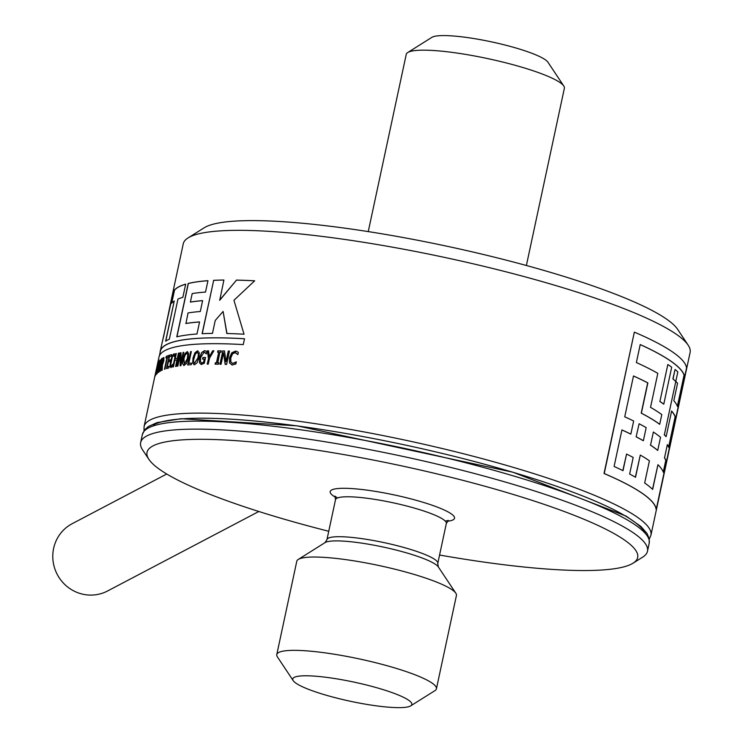 <?xml version="1.0" encoding="UTF-8"?>
<svg xmlns="http://www.w3.org/2000/svg" width="743" height="743" viewBox="0 0 743 743"><rect width="100%" height="100%" fill="white"/><g stroke="black" fill="none" stroke-linecap="round" stroke-linejoin="round"><path stroke-width="1.11" d="M258.833 511.49L107.568 590.982A38.014 36.853 -117.7 0 1 67.297 586.701A38.014 36.853 -117.7 0 1 72.201 523.685L166.729 474.006M153.346 424.894A255.035 40.8 12.1 0 1 414.668 447.082A255.035 40.8 12.1 0 1 645.379 533.511M633.064 563.175L642.732 557.101A259.177 41.459 -167.9 0 0 647.487 551.25A259.177 41.459 -167.9 0 0 604.449 517.156A259.177 41.459 -167.9 0 0 324.236 441.611A259.177 41.459 -167.9 0 0 140.641 442.587A259.177 41.459 -167.9 0 0 142.582 449.877L148.916 459.388A250.883 40.131 12.1 0 1 400.765 465.685A250.883 40.131 12.1 0 1 633.064 563.175A250.883 40.131 12.1 0 1 439.568 555.03M328.74 531.273A250.883 40.131 12.1 0 1 188.703 485.337A250.883 40.131 12.1 0 1 148.916 459.388M410.73 705.85L434.915 690.656A81.628 13.058 -167.9 0 0 436.42 688.807L456.425 595.487A81.628 13.058 -167.9 0 0 455.812 593.193A81.628 13.058 -167.9 0 0 442.865 584.75A81.628 13.058 -167.9 0 0 360.922 562.014A81.628 13.058 -167.9 0 0 298.287 559.423A81.628 13.058 -167.9 0 0 296.782 561.262L276.777 654.583A81.628 13.058 -167.9 0 0 277.39 656.877L293.216 680.653A60.898 9.743 12.1 0 1 354.346 682.185A60.898 9.743 12.1 0 1 410.73 705.85A60.898 9.743 12.1 0 1 364.005 703.918A60.898 9.743 12.1 0 1 302.875 686.959A60.898 9.743 12.1 0 1 293.216 680.653M436.42 688.807A81.628 13.058 -167.9 0 0 422.86 678.071A81.628 13.058 -167.9 0 0 334.601 654.277A81.628 13.058 -167.9 0 0 276.777 654.583M232.41 363.364L235.048 362.89L236.367 361.878M237.927 354.587L235.225 352.674M235.067 352.637L232.55 353.909L230.794 357.903L230.85 361.971L232.754 363.411L236.311 361.86L235.865 363.959L232.42 364.943L229.578 363.048L229.438 357.847L231.76 352.814L235.401 351.123L237.128 351.56L238.336 352.414L237.881 354.55A259.177 41.459 -167.9 0 0 237.76 354.55L235.707 352.739M232.578 364.98L229.726 363.086L229.596 357.885L231.918 352.851L236.302 351.263M235.559 351.16L236.237 351.244M232.42 364.943L231.667 364.832M176.927 336.802L188.351 283.501A259.047 41.441 12.1 0 1 207.956 280.715M185.787 323.474A259.177 41.459 12.1 0 1 199.57 321.933L196.979 333.997A259.177 41.459 -167.9 0 0 176.778 336.839L188.22 283.464A259.177 41.459 12.1 0 1 207.966 280.668L205.523 292.064A259.177 41.459 -167.9 0 0 192.196 293.578L190.384 302.057A259.177 41.459 12.1 0 1 202.625 300.627L200.294 311.512A259.177 41.459 -167.9 0 0 188.044 312.942L185.926 323.511A259.047 41.441 12.1 0 1 199.551 321.979M190.384 302.057L190.514 302.095A259.047 41.441 12.1 0 1 202.616 300.674M163.506 337.146L172.562 293.717A259.177 41.459 12.1 0 1 172.617 293.466A259.177 41.459 12.1 0 1 173.602 291.117L160.219 351.272A259.177 41.459 12.1 0 1 244.512 338.743L243.258 344.603A259.177 41.459 -167.9 0 0 158.965 357.132L157.479 364.061M172.562 293.717L172.692 293.745A259.047 41.441 12.1 0 1 172.748 293.494A259.047 41.441 12.1 0 1 173.518 291.507M160.07 352.628A259.177 41.459 12.1 0 1 160.219 351.272M159.383 355.841L160.358 351.3A259.047 41.441 12.1 0 1 244.512 338.771M174.243 301.008A259.177 41.459 -167.9 0 0 171.568 303.274L174.391 290.067A259.177 41.459 12.1 0 1 185.685 284.132L182.862 297.339A259.177 41.459 -167.9 0 0 177.958 299.058L169.339 339.226A259.177 41.459 -167.9 0 0 165.633 341.167L174.243 301.008L165.791 341.065M174.391 290.067L174.531 290.104A259.047 41.441 12.1 0 1 185.676 284.216M171.744 303.07L174.531 290.104M158.51 371.853L158.565 372.327M213.529 280.334A259.177 41.459 12.1 0 1 223.912 280.027L219.733 300.256L236.497 280.13A259.047 41.441 12.1 0 1 254.645 280.826L233.943 300.265L244.029 334.211A259.177 41.459 -167.9 0 0 226.819 333.505L223.095 311.447L215.247 320.456L212.47 333.393A259.177 41.459 -167.9 0 0 202.087 333.7L213.668 280.362A259.047 41.441 12.1 0 1 223.903 280.065M219.584 300.218L236.497 280.13M236.348 280.092A259.177 41.459 12.1 0 1 254.673 280.798M202.235 333.691L213.668 280.362M223.095 311.447L226.968 333.505M157.367 364.646L156.949 366.587A259.177 41.459 -167.9 0 0 156.949 366.605L156.151 370.237M156.141 370.311L144.077 426.575L143.993 430.745M154.813 376.543L156.049 370.924M154.813 376.497L155.789 372.039M158.073 363.754L158.417 362.147A259.047 41.441 12.1 0 1 158.435 362.129M156.281 374.277L156.857 371.695M159.002 361.107A259.177 41.459 12.1 0 1 159.178 360.894L156.318 374.24A259.177 41.459 -167.9 0 0 156.104 374.491L158.027 363.736L155.566 375.243A259.177 41.459 -167.9 0 0 155.426 375.456L158.287 362.12A259.177 41.459 12.1 0 1 158.491 361.785L156.736 371.667L159.123 361.135M158.417 371.063L161.677 358.488L162.011 359.826L159.801 370.107L158.696 372.392L158.417 371.063L160.748 360.81L161.881 358.488M161.668 361.117L161.342 360.03L160.581 361.739L159.021 370.859L160.999 365.036L161.342 360.03M159.067 370.915L161.537 361.089M157.637 363.513A259.177 41.459 12.1 0 1 158.138 362.38L157.804 363.959A259.177 41.459 -167.9 0 0 157.395 364.841L156.606 368.5A259.177 41.459 12.1 0 1 156.987 367.664L156.643 369.243A259.177 41.459 -167.9 0 0 156.271 370.079L155.203 375.029A259.177 41.459 12.1 0 1 155.621 374.138L155.278 375.717A259.177 41.459 -167.9 0 0 154.776 376.85L157.776 363.541A259.047 41.441 12.1 0 1 158.027 362.9M155.083 376.107L155.306 375.057M156.485 369.577L156.708 368.519A259.047 41.441 12.1 0 1 156.866 368.222M157.6 364.339L157.776 363.541M163.107 357.959A259.047 41.441 12.1 0 1 163.766 357.597L163.85 360.689L162.438 364.887L162.188 370.218A259.177 41.459 -167.9 0 0 161.705 370.441L161.983 365.565A259.177 41.459 -167.9 0 0 161.593 365.77L160.451 371.082A259.177 41.459 -167.9 0 0 160.117 371.268L162.977 357.922L160.274 371.175M161.835 370.385L161.983 365.565M163.571 361.052L163.321 359.092A259.177 41.459 -167.9 0 0 162.986 359.278L162.039 364.321A259.047 41.441 12.1 0 1 162.336 364.163L163.571 361.052L163.451 359.129M161.909 364.293A259.177 41.459 12.1 0 1 162.206 364.126L163.441 361.014M162.977 357.922A259.177 41.459 12.1 0 1 163.627 357.569L164.166 357.922M157.024 373.692L157.191 370.961L157.33 372.178L158.203 369.596L158.649 364.209L160.005 359.853L159.894 362.37A259.177 41.459 -167.9 0 0 159.875 362.389L159.689 361.377L158.9 363.801L157.739 372.067L157.024 373.692L157.154 371.779M157.154 373.729L156.847 373.218M157.386 372.243L158.333 369.624L158.779 364.246L160.135 359.881L160.488 360.281M160.014 362.417L159.829 361.404M166.079 357.875L166.404 356.389A259.047 41.441 12.1 0 1 168.921 355.479M164.63 369.234L166.999 357.522A259.177 41.459 -167.9 0 0 165.93 357.94L166.265 356.361A259.177 41.459 12.1 0 1 168.94 355.395L168.596 356.974A259.177 41.459 -167.9 0 0 167.444 357.364L164.918 369.132A259.177 41.459 -167.9 0 0 164.482 369.29L166.999 357.522M169.293 355.284A259.177 41.459 12.1 0 1 171.642 354.606L171.308 356.185A259.177 41.459 -167.9 0 0 169.441 356.714L168.661 360.364A259.177 41.459 12.1 0 1 170.388 359.872L170.054 361.451A259.177 41.459 -167.9 0 0 168.317 361.943L167.259 366.893A259.177 41.459 12.1 0 1 169.116 366.364L168.782 367.943A259.177 41.459 -167.9 0 0 166.432 368.621L169.432 355.312A259.047 41.441 12.1 0 1 171.624 354.671M166.59 368.574L169.432 355.312M168.661 360.364L168.791 360.401A259.047 41.441 12.1 0 1 170.37 359.946M167.259 366.893L167.389 366.931A259.047 41.441 12.1 0 1 169.107 366.438M171.141 366.113L173.045 364.116M173.556 355.33L174.215 355.795L173.556 355.33L172.348 356.928L170.63 364.989L171.252 366.104L172.905 364.089A259.177 41.459 12.1 0 1 172.952 364.079L172.497 366.197L170.918 367.636L169.961 366.206L170.565 361.191L172.153 355.981L173.89 353.817L174.976 354.652L174.512 356.789A259.177 41.459 -167.9 0 0 174.466 356.798L173.695 355.368L174.596 356.835M171.048 367.674L170.101 366.243L170.695 361.219L172.283 356.018L174.02 353.854L174.698 354.03M174.02 353.854L174.568 353.993M176.983 359.946A259.177 41.459 -167.9 0 0 174.846 360.336L173.453 366.866A259.177 41.459 -167.9 0 0 172.85 366.986L175.71 353.649A259.177 41.459 12.1 0 1 176.314 353.529L175.19 358.758A259.177 41.459 12.1 0 1 177.317 358.367L178.441 353.129A259.177 41.459 12.1 0 1 179.082 353.018L176.221 366.364A259.177 41.459 -167.9 0 0 175.58 366.475L176.983 359.946L175.729 366.448M172.998 366.958L175.85 353.677A259.047 41.441 12.1 0 1 176.295 353.594M178.441 353.129L178.58 353.166A259.047 41.441 12.1 0 1 179.072 353.083M177.317 358.367L178.58 353.166M175.19 358.758L175.32 358.795A259.047 41.441 12.1 0 1 177.456 358.395M180.855 362.983L183.122 352.414A259.177 41.459 12.1 0 1 183.79 352.331L180.93 365.677A259.177 41.459 -167.9 0 0 180.131 365.779L180.317 354.597L177.846 366.104A259.177 41.459 -167.9 0 0 177.224 366.197L180.085 352.86A259.177 41.459 12.1 0 1 181.032 352.711L180.995 363.011L183.261 352.451A259.047 41.441 12.1 0 1 183.772 352.386M177.373 366.178L180.224 352.888A259.047 41.441 12.1 0 1 181.032 352.767M180.261 365.76L180.317 354.597M184.125 365.575L182.704 363.959L183.149 358.906L184.914 353.677L187.106 351.671L188.592 353.287L188.202 358.367L186.391 363.568L183.716 365.556M183.911 358.813L184.459 364.042L187.385 358.451L187.765 354.457L186.781 353.204L185.23 354.727L183.911 358.813M184.338 364.061L187.524 358.479L187.905 354.495L186.92 353.241L185.369 354.764M184.914 353.677L187.589 351.718M182.704 363.959L183.289 358.934L185.053 353.714M192.697 363.086L193.022 357.996L194.907 352.804L197.424 350.882L199.235 352.581L198.975 357.689L197.034 362.863L194.443 364.785L192.697 363.086L193.161 358.033L195.047 352.841L197.982 350.937M194.545 363.234L198.158 357.764L198.455 353.761L197.239 352.451L195.465 353.909L194.062 357.977M198.307 353.724L197.099 352.414L195.325 353.882L193.579 360.021L193.589 361.878L194.471 363.216L198.009 357.727L198.455 353.761M194.443 364.785L193.951 364.739M190.524 351.625A259.177 41.459 12.1 0 1 191.332 351.56L188.815 363.318A259.177 41.459 12.1 0 1 191.61 363.113L191.276 364.692A259.177 41.459 -167.9 0 0 187.663 364.962L190.654 351.653A259.047 41.441 12.1 0 1 191.322 351.606M187.803 364.952L190.654 351.653M188.815 363.318L188.954 363.355A259.047 41.441 12.1 0 1 191.601 363.16M202.653 359.073L202.978 357.559A259.047 41.441 12.1 0 1 205.542 357.494L204.297 363.29L200.926 364.423M201.539 362.928L203.619 362.519L204.223 359.036A259.177 41.459 -167.9 0 0 202.505 359.073L202.978 357.559M206.35 353.919L204.232 352.219M201.557 364.488L199.43 362.825L199.607 357.652L201.632 352.553L204.539 350.65L205.839 350.984L206.749 351.745L206.285 353.882A259.177 41.459 -167.9 0 0 206.201 353.882L204.631 352.247M201.706 364.525L199.57 362.853L199.756 357.689L201.771 352.581L204.687 350.687L205.987 351.021M204.084 352.191L200.61 357.569L200.396 361.59L201.845 362.955L203.619 362.519M203.48 362.482L204.223 359.036M202.839 357.522A259.177 41.459 12.1 0 1 205.551 357.457M204.687 350.687L205.839 350.984M208.411 358.414L207.418 350.826A259.177 41.459 12.1 0 1 208.56 350.807L209.322 356.686L212.693 350.78A259.177 41.459 12.1 0 1 213.854 350.78L209.517 358.228L208.244 364.126A259.177 41.459 -167.9 0 0 207.186 364.135L208.56 358.451L207.566 350.863A259.047 41.441 12.1 0 1 208.56 350.845M207.343 364.135L208.56 358.451M212.693 350.78L212.842 350.817A259.047 41.441 12.1 0 1 213.826 350.817M209.322 356.686L212.842 350.817M217.773 362.863A259.047 41.441 12.1 0 1 218.748 362.881L218.47 364.209A259.177 41.459 -167.9 0 0 215.061 364.154L215.349 362.798A259.177 41.459 12.1 0 1 216.454 362.807L218.73 352.191A259.177 41.459 -167.9 0 0 217.625 352.173L217.922 350.817A259.177 41.459 12.1 0 1 221.33 350.872L221.033 352.238A259.177 41.459 -167.9 0 0 219.9 352.21L217.773 362.863M217.783 352.182L218.071 350.854A259.047 41.441 12.1 0 1 221.321 350.91M215.219 364.163L215.498 362.835A259.047 41.441 12.1 0 1 216.603 362.844L218.73 352.191M217.625 362.825A259.177 41.459 12.1 0 1 218.758 362.853M223.522 352.767L221.061 364.274A259.177 41.459 -167.9 0 0 219.928 364.246L222.789 350.9A259.177 41.459 12.1 0 1 224.507 350.947L226.002 361.627L228.268 351.067A259.177 41.459 12.1 0 1 229.457 351.114L226.596 364.451A259.177 41.459 -167.9 0 0 225.166 364.404L223.522 352.767L225.315 364.404M220.086 364.246L222.937 350.937A259.047 41.441 12.1 0 1 224.516 350.984M228.268 351.067L228.426 351.105A259.047 41.441 12.1 0 1 229.448 351.142M226.002 361.627L228.426 351.105M172.617 293.466L183.261 243.797A259.177 41.459 12.1 0 1 188.016 237.946A259.177 41.459 12.1 0 1 189.437 237.128A259.177 41.459 12.1 0 1 448.763 258.313A259.177 41.459 12.1 0 1 688.167 345.17A259.177 41.459 12.1 0 1 690.108 352.451L650.924 535.239A259.177 41.459 -167.9 0 0 430.132 445.689A259.177 41.459 -167.9 0 0 150.253 419.916A259.177 41.459 -167.9 0 0 144.077 426.575M656.236 509.28L656.106 509.252A259.177 41.459 -167.9 0 0 604.031 473.495L634.336 332.158L604.245 473.551A259.316 41.478 12.1 0 1 656.236 509.28L686.541 367.943A259.316 41.478 -167.9 0 0 634.541 332.214M650.552 445.122A259.316 41.478 12.1 0 1 657.731 450.388L660.536 437.283A259.316 41.478 -167.9 0 0 653.357 432.027L650.552 445.122L653.357 432.027M657.731 450.388L657.583 450.351A259.177 41.459 -167.9 0 0 650.394 445.085M636.305 436.865A259.316 41.478 12.1 0 1 643.373 440.72L643.206 440.683A259.177 41.459 -167.9 0 0 636.129 436.819L639.11 423.761L636.129 436.819M643.373 440.72L646.178 427.624A259.316 41.478 -167.9 0 0 639.11 423.761M621.928 429.918A259.316 41.478 12.1 0 1 630.844 434.107L633.658 421.012A259.316 41.478 -167.9 0 0 624.733 416.814L633.491 375.949A259.316 41.478 12.1 0 1 647.868 382.905L641.376 413.173A259.316 41.478 12.1 0 1 659.719 424.281L661.79 414.594A259.316 41.478 -167.9 0 0 650.524 407.35L657.815 373.348A259.316 41.478 -167.9 0 0 636.37 362.538L640.225 344.557A259.316 41.478 12.1 0 1 684.201 375.141L677.467 406.542A259.316 41.478 -167.9 0 0 673.827 400.737L677.57 383.267A259.316 41.478 -167.9 0 0 675.796 381.428L664.363 434.766A259.316 41.478 12.1 0 1 666.137 436.615L671.616 411.037A259.316 41.478 12.1 0 1 675.257 416.832L668.709 447.397A259.316 41.478 -167.9 0 0 667.353 444.62L664.548 457.716A259.316 41.478 12.1 0 1 665.895 460.502L663.36 472.353A259.316 41.478 -167.9 0 0 657.945 464.709L652.651 489.405A259.316 41.478 -167.9 0 0 644.664 482.996L649.428 460.79A259.316 41.478 -167.9 0 0 640.299 455.069L635.534 477.275A259.316 41.478 -167.9 0 0 629.637 474.034L633.194 457.447A259.316 41.478 -167.9 0 0 626.563 454.075L623.005 470.663A259.316 41.478 -167.9 0 0 614.09 466.465L621.928 429.918M664.363 434.766L677.83 371.937A259.316 41.478 -167.9 0 0 675.071 369.475L673.037 378.958A259.316 41.478 12.1 0 1 675.796 381.428L675.656 381.391A259.177 41.459 -167.9 0 0 672.889 378.921L675.071 369.475M666.137 436.615L665.988 436.578A259.177 41.459 -167.9 0 0 664.214 434.729M675.257 416.832L675.127 416.795A259.177 41.459 -167.9 0 0 671.598 411.139M668.616 447.147L675.127 416.795M667.353 444.62L664.548 457.716M665.895 460.502L665.765 460.465A259.177 41.459 -167.9 0 0 664.409 457.679M663.267 472.093L665.765 460.465M684.201 375.141L684.062 375.104A259.177 41.459 -167.9 0 0 640.215 344.594M677.375 406.282L684.062 375.104M657.945 464.709L652.521 489.284M640.299 455.069L635.376 477.182M659.719 424.281L659.561 424.244A259.177 41.459 -167.9 0 0 641.209 413.136L647.692 382.859A259.177 41.459 -167.9 0 0 633.482 375.986M626.563 454.075L622.838 470.579M630.844 434.107L630.668 434.07A259.177 41.459 -167.9 0 0 621.919 429.946M663.787 404.146L671.7 367.2A259.316 41.478 -167.9 0 0 667.827 364.516L659.914 401.452A259.316 41.478 12.1 0 1 663.787 404.146L663.629 404.108A259.177 41.459 -167.9 0 0 659.756 401.415M667.827 364.516L659.914 401.452M688.167 345.17L677.616 329.316A245.357 39.249 -167.9 0 0 450.982 247.094A245.357 39.249 -167.9 0 0 205.486 227.042A245.357 39.249 -167.9 0 0 204.139 227.813L188.016 237.946M368.249 231.602L406.245 54.36A80.866 12.937 12.1 0 1 407.721 52.539A80.866 12.937 12.1 0 1 408.167 52.279A80.866 12.937 12.1 0 1 489.08 58.892A80.866 12.937 12.1 0 1 563.77 85.993A80.866 12.937 12.1 0 1 564.374 88.268L526.378 265.502M563.77 85.993L547.944 62.217A60.127 9.622 -167.9 0 0 492.405 42.063A60.127 9.622 -167.9 0 0 432.24 37.15A60.127 9.622 -167.9 0 0 431.906 37.336L407.721 52.539M649.206 543.244L649.215 538.666L647.032 533.428L640.856 526.434L626.005 516.041L512.986 472.232L297.126 425.841L181.004 418.718L157.042 422.618L148.442 426.473L144.634 429.872L142.359 434.581A259.177 41.459 12.1 0 1 325.954 433.606A259.177 41.459 12.1 0 1 606.167 509.15A259.177 41.459 12.1 0 1 649.206 543.244L647.487 551.25M447.416 521.252A63.582 10.17 -167.9 0 0 394.487 494.977A63.582 10.17 -167.9 0 0 335.437 497.243M326.948 539.65L335.502 499.714A56.672 9.065 12.1 0 1 375.652 499.5A56.672 9.065 12.1 0 1 436.921 516.023A56.672 9.065 12.1 0 1 446.339 523.471L437.776 563.408A56.672 9.065 -167.9 0 0 428.367 555.95A56.672 9.065 -167.9 0 0 367.088 539.427A56.672 9.065 -167.9 0 0 326.948 539.65L325.035 542.613A58.697 9.39 12.1 0 1 370.07 544.48A58.697 9.39 12.1 0 1 428.999 560.826A58.697 9.39 12.1 0 1 438.305 566.9L455.812 593.193M142.359 434.581L140.641 442.587M437.776 563.408L438.305 566.9M325.035 542.613L298.287 559.423M445.224 521.057L448.382 520.425L446.339 523.471M335.502 499.714L334.889 496.101L337.517 497.959M172.748 293.494L162.568 340.991M649.289 539.074L650.924 535.239"/></g></svg>
